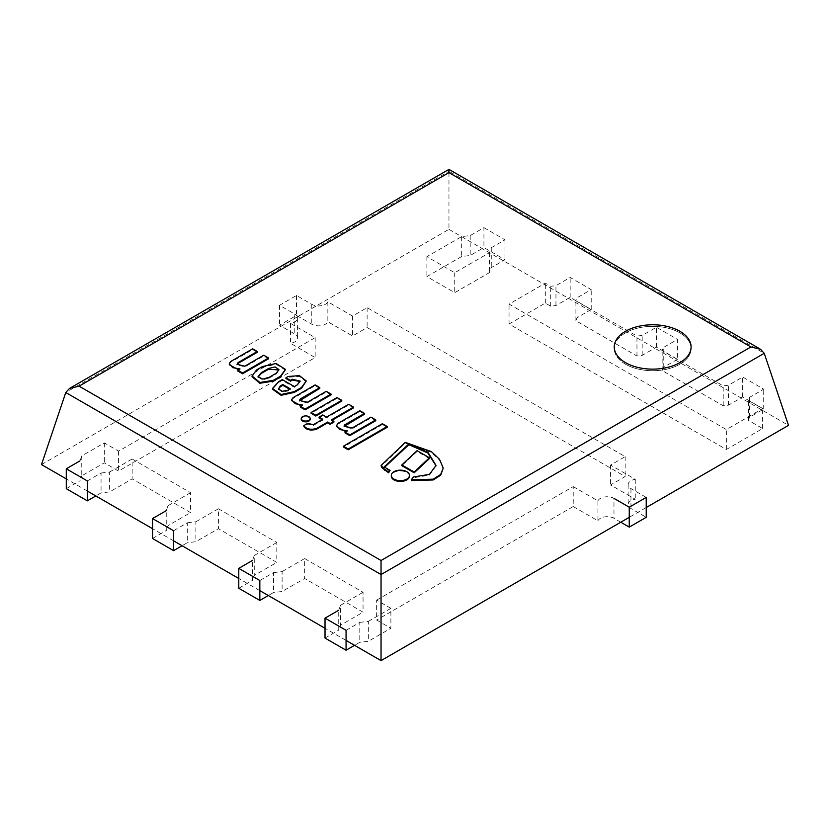 <?xml version="1.0" encoding="UTF-8"?>
<svg xmlns="http://www.w3.org/2000/svg" width="830" height="830" viewBox="0 0 830 830"><rect width="100%" height="100%" fill="white"/><g stroke="black" fill="none" stroke-linecap="round" stroke-linejoin="round"><path stroke-width="0.62" stroke-dasharray="4.15 3.11" d="M483.932 227.659L504.982 239.808L491.267 247.724L489.493 252.673L454.726 272.738L426.879 256.667L461.656 236.592L470.205 235.575L483.932 227.659L483.932 247.568L504.982 259.728L491.267 267.644L489.493 272.582L454.726 292.658L426.879 276.587L461.656 256.512L470.205 255.495L483.932 247.568M470.205 235.575L470.205 255.495M461.656 236.592L461.656 256.512M426.879 256.667L426.879 276.587M454.726 272.738L454.726 292.658M489.493 252.673L489.493 272.582M491.267 247.724L491.267 267.644M504.982 239.808L504.982 259.728M646.228 497.398L630.956 488.58A9.607 5.54 180 0 1 628.134 484.658A9.607 5.54 180 0 1 635.261 479.304L610.579 465.049L625.177 456.625L367.119 307.639L352.522 316.064L327.85 301.819A9.607 5.54 180 0 1 311.779 304.299L296.497 295.48L279.523 305.284L294.806 314.103A9.607 5.54 180 0 1 297.617 318.025A9.607 5.54 180 0 1 290.5 323.378L315.172 337.634L118.576 451.136L104.321 442.898L81.765 455.919L81.765 475.839L104.321 462.818L118.576 471.056L315.172 357.543L290.5 343.298A9.607 5.54 0 0 0 297.617 337.945A9.607 5.54 0 0 0 294.806 334.023L279.523 325.204L296.497 315.4L311.779 324.219A9.607 5.54 0 0 0 327.85 321.739L352.522 335.984L367.119 327.549L625.177 476.545L610.579 484.969L635.261 499.214A9.607 5.54 0 0 0 628.134 504.578A9.607 5.54 0 0 0 630.956 508.489L646.228 517.318M104.321 442.898L104.321 462.818M81.765 455.919L80.002 460.858L80.002 480.778L81.765 475.839M66.286 488.694L80.002 480.778M87.337 480.933L101.053 473.007L101.053 492.927L95.824 495.946M101.053 473.007L109.612 471.99L109.612 491.91L101.053 492.927M109.612 471.99L132.157 458.98L132.157 478.889L109.612 491.91M132.157 458.98L190.558 492.688L190.558 512.608L132.157 478.889M190.558 492.688L168.013 505.709L168.013 525.629L190.558 512.608M168.013 505.709L166.249 510.647L166.249 530.567L168.013 525.629M152.533 538.483L166.249 530.567M173.584 530.723L187.3 522.807L187.3 542.727L182.071 545.735M187.3 522.807L195.859 521.78L195.859 541.7L187.3 542.727M195.859 521.78L218.404 508.769L218.404 528.689L195.859 541.7M218.404 508.769L276.805 542.488L276.805 562.408L218.404 528.689M276.805 542.488L254.26 555.498L254.26 575.418L276.805 562.408M254.26 555.498L252.496 560.447L252.496 580.357L254.26 575.418M238.781 588.283L252.496 580.357M259.832 580.512L273.547 572.596L273.547 592.516L268.318 595.535M273.547 572.596L282.107 571.58L282.107 591.5L273.547 592.516M282.107 571.58L304.651 558.559L304.651 578.479L282.107 591.5M304.651 558.559L363.052 592.278L363.052 612.198L304.651 578.479M363.052 592.278L340.507 605.298L340.507 625.208L363.052 612.198M340.507 605.298L338.733 610.237L338.733 630.157L340.507 625.208M325.018 638.073L338.733 630.157M346.069 630.312L359.795 622.386L359.795 642.306L354.566 645.325M359.795 622.386L368.344 621.369L368.344 641.289L359.795 642.306M368.344 621.369L390.889 608.349L390.889 628.269L368.344 641.289M390.889 608.349L376.633 600.121L376.633 620.041L390.889 628.269M376.633 600.121L573.229 486.619L573.229 506.539L376.633 620.041M573.229 486.619L597.911 500.864L597.911 520.784L573.229 506.539M620.767 522.215L613.972 518.293A9.607 5.54 0 0 0 597.911 520.784M597.911 500.864A9.607 5.54 180 0 1 613.972 498.374L613.972 518.293M635.261 479.304L635.261 499.214M610.579 465.049L610.579 484.969M625.177 456.625L625.177 476.545M367.119 307.639L367.119 327.549M352.522 316.064L352.522 335.984M327.85 301.819L327.85 321.739M296.497 295.48L296.497 315.4M279.523 305.284L279.523 325.204M290.5 323.378L290.5 343.298M315.172 337.634L315.172 357.543M118.576 451.136L118.576 471.056M436.041 465.817L429.483 475.144L413.319 477.8L411.369 480.539M413.319 477.8L413.319 477.011M390.1 471.181L384.114 467.726L384.632 467.249M384.114 467.726L384.114 466.948M443.251 468.877L439.526 460.111L431.413 452.433L405.299 443.147L381.074 466.273M405.299 443.147L405.299 442.359M429.411 458.575L417.096 451.458L401.845 465.703M417.096 451.458L417.096 450.68M409.46 476.181A9.078 5.239 0 0 0 403.857 471.336A9.078 5.239 0 0 0 393.97 472.478A9.078 5.239 0 0 0 391.314 476.181M387.195 427.284L382.371 424.504L382.371 423.715M382.371 424.504L343.413 446.997M345.809 431.673L347.231 431.642L345.031 432.907M347.231 431.642L347.231 430.853M364.515 414.191L359.878 411.514L337.696 424.327L336.513 426.589M337.696 424.327L337.696 423.539M359.878 411.514L359.878 410.726M375.762 420.686L370.979 417.926L352.045 428.861L344.139 426.444M352.045 428.861L352.045 428.073M370.979 417.926L370.979 417.137M322.082 419.648L322.766 420.042L313.252 425.531L307.857 424.068L303.853 426.381M307.857 424.068L307.857 423.279M313.252 425.531L313.252 424.752M322.766 420.042L322.766 419.264M353.559 407.862L348.714 405.061L326.522 417.874L322.818 415.737L319.062 417.905M322.818 415.737L322.818 414.948M326.522 417.874L326.522 417.085M348.714 405.061L348.714 404.283M333.899 422.128L331.377 420.675L332.052 420.281M331.377 420.675L331.377 419.887M341.773 401.056L337.053 398.327L337.053 397.549M337.053 398.327L311.105 413.309M310.15 419.275A4.461 2.573 0 0 0 307.401 416.899A4.461 2.573 0 0 0 302.545 417.459A4.461 2.573 0 0 0 301.238 419.275M301.114 405.839L302.504 405.818L300.315 407.084M302.504 405.818L302.504 405.04M319.799 388.367L315.161 385.701L292.98 398.504L291.548 400.506M315.161 385.701L315.161 384.913M331.046 394.862L326.263 392.102L307.318 403.038L299.526 400.807M307.318 403.038L307.318 402.26M326.263 392.102L326.263 391.324M278.496 389.363L282.345 392.102L288.103 390.951L290.344 389.654L290.344 388.865M290.344 389.654L289.67 389.26M300.087 381.53L297.182 385.701L294.349 387.34L282.273 380.379L278.673 382.454L272.51 389.218M306.239 381.79L299.464 376.426L288.197 377.256L285.956 378.553M282.273 380.379L282.273 379.59M294.349 387.34L294.349 386.562M258.057 377.1L262.788 379.912L269.283 378.024L269.283 377.235M269.283 378.024L276.577 373.811L276.577 373.023M276.577 373.811L278.87 369.962M285.499 370.211L276.037 364.235L262.238 367.42L256.584 370.688L252.061 376.737M256.584 370.688L256.584 369.9M262.238 367.42L262.238 366.642M238.594 369.765L240.005 369.734L237.816 371M240.005 369.734L240.005 368.945M257.29 352.283L252.662 349.606L230.47 362.42L229.288 364.692M230.47 362.42L230.47 361.641M252.662 349.606L252.662 348.828M268.536 358.778L263.764 356.018L244.819 366.953L237.069 364.692M244.819 366.953L244.819 366.175M263.764 356.018L263.764 355.23M625.519 332.84A38.419 22.182 180 0 1 667.382 328.037A38.419 22.182 180 0 1 691.1 348.527A38.419 22.182 180 0 1 652.681 370.709A38.419 22.182 180 0 1 614.262 348.527A38.419 22.182 180 0 1 625.519 332.84M625.519 364.214A38.419 22.182 180 0 1 614.262 348.527A38.419 22.182 180 0 1 652.681 326.346A38.419 22.182 180 0 1 691.1 348.527A38.419 22.182 180 0 1 667.382 369.018A38.419 22.182 180 0 1 625.519 364.214M448.957 169.382L448.957 171.281L65.767 392.517M346.069 640.428L325.018 628.269M259.832 590.628L238.781 578.479M173.584 540.838L152.533 528.689M87.337 491.049L66.286 478.889M41.5 464.582L448.957 229.339L448.957 171.281L764.233 353.31M448.957 229.339L788.5 425.375M646.228 507.514L629.254 517.318M677.467 359.307L663.243 367.524L662.153 370.543L723.21 405.797L728.439 405.165L742.663 396.948L763.714 409.107L749.49 417.314L748.401 420.333L762.625 428.55L726.364 449.487L509.049 324.022L545.32 303.085L550.715 306.208L555.944 305.575L570.168 297.368L591.219 309.517L576.995 317.734L575.906 320.754L636.963 355.997L642.192 355.375L656.416 347.158L677.467 359.307L677.467 339.397L663.243 347.604L662.153 350.623L723.21 385.877L728.439 385.245L742.663 377.028L763.714 389.187L749.49 397.404L748.401 400.423L762.625 408.63L726.364 429.567L509.049 304.112L545.32 283.175L550.715 286.288L555.944 285.665L570.168 277.448L591.219 289.597L576.995 297.814L575.906 300.834L636.963 336.077L642.192 335.455L656.416 327.238L677.467 339.397M656.416 347.158L656.416 327.238M642.192 355.375L642.192 335.455M636.963 355.997L636.963 336.077M575.906 320.754L575.906 300.834M576.995 317.734L576.995 297.814M591.219 309.517L591.219 289.597M570.168 297.368L570.168 277.448M555.944 305.575L555.944 285.665M550.715 306.208L550.715 286.288M545.32 303.085L545.32 283.175M509.049 324.022L509.049 304.112M726.364 449.487L726.364 429.567M762.625 428.55L762.625 408.63M748.401 420.333L748.401 400.423M749.49 417.314L749.49 397.404M763.714 409.107L763.714 389.187M742.663 396.948L742.663 377.028M728.439 405.165L728.439 385.245M723.21 405.797L723.21 385.877M662.153 370.543L662.153 350.623M663.243 367.524L663.243 347.604M630.956 488.58L630.956 508.489M311.779 304.299L311.779 324.219M294.806 314.103L294.806 334.023M628.134 484.658L628.134 504.578M297.617 318.025L297.617 337.945M436.051 466.211L436.051 465.423M344.077 426.827L344.077 426.049M299.464 401.201L299.464 400.423M278.444 388.99L278.444 389.768M300.138 381.914L300.138 381.126M258.006 376.716L258.006 377.505M278.911 369.558L278.911 370.346M237.027 365.086L237.027 364.297M614.262 346.961L614.262 348.527L614.262 346.961M691.1 346.961L691.1 348.527L691.1 346.961"/><path stroke-width="1.25" d="M80.002 460.858L66.286 468.774L66.286 488.694L87.337 500.853L87.337 480.933L66.286 468.774M95.824 495.946L87.337 500.853M166.249 510.647L152.533 518.574L152.533 538.483L173.584 550.643L173.584 530.723L152.533 518.574M182.071 545.735L173.584 550.643M252.496 560.447L238.781 568.363L238.781 588.283L259.832 600.432L259.832 580.512L238.781 568.363M268.318 595.535L259.832 600.432M338.733 610.237L325.018 618.153L325.018 638.073L346.069 650.222L346.069 630.312L325.018 618.153M354.566 645.325L346.069 650.222M613.972 498.374L629.254 507.203L629.254 527.112L620.767 522.215M629.254 507.203L646.228 497.398L646.228 517.318L629.254 527.112M443.251 468.099L440.678 475.217L433.187 479.968L411.369 480.539L411.369 479.75L433.187 479.19L440.678 474.428L443.251 468.099L439.526 459.322L431.413 451.645L405.299 442.359L381.074 465.485L384.643 469.417L388.606 472.011L390.1 470.403L384.114 466.948L408.889 443.915L428.01 452.35L436.051 465.423L429.483 474.366L413.319 477.011L411.369 479.75M384.114 467.726L408.889 444.693L427.803 452.973L436.041 465.817M408.889 444.693L408.889 443.915M381.074 465.485L381.686 467.498L388.606 472.799L390.1 470.403M388.606 472.799L388.606 472.011M384.643 470.195L384.643 469.417M401.845 464.914L401.845 465.703L414.16 472.81L429.411 458.575L429.411 457.787L417.096 450.68L401.845 464.914L414.16 472.021L429.411 457.787M414.16 472.81L414.16 472.021M393.97 471.689A9.078 5.239 0 0 0 391.314 475.393A9.078 5.239 0 0 0 400.392 480.632A9.078 5.239 0 0 0 409.46 475.393A9.078 5.239 0 0 0 403.857 470.558A9.078 5.239 0 0 0 393.97 471.689M391.314 475.393L391.314 476.181A9.078 5.239 0 0 0 400.392 481.421A9.078 5.239 0 0 0 409.46 476.181L409.46 475.393M387.195 426.495L382.371 423.715L343.413 446.208L348.237 448.999L387.195 426.495L387.195 427.284L348.237 449.777L348.237 448.999M343.413 446.208L343.413 446.997L348.237 449.777M345.031 432.119L345.031 432.907L349.814 435.657L349.814 434.879L375.762 419.897L370.979 417.137L352.045 428.073L344.077 426.049L344.637 424.877L364.515 413.402L359.878 410.726L337.696 423.539L336.513 425.811L339.999 429.577L347.231 430.853L345.031 432.119L349.814 434.879M336.513 425.811L336.513 426.589L345.809 431.673M344.139 426.444L364.515 414.191L364.515 413.402M344.637 425.666L344.637 424.877M349.814 435.657L375.762 420.686L375.762 419.897M303.853 425.593L303.853 426.381C306.177 429.826 310.347 430.812 316.344 429.349L327.611 422.844L330.132 424.306L330.132 423.518L333.899 421.35L331.377 419.887L353.559 407.084L348.714 404.283L326.522 417.085L322.818 414.948L319.062 417.117L322.766 419.264L313.252 424.752L307.857 423.279L303.853 425.593C306.177 429.037 310.347 430.033 316.344 428.571L327.611 422.065L330.132 423.518M327.611 422.844L327.611 422.065M316.344 429.349L316.344 428.571M319.062 417.117L319.062 417.905L322.766 420.042M331.377 420.675L353.559 407.862L353.559 407.084M330.132 424.306L333.899 422.128L333.899 421.35M341.773 400.278L337.053 397.549L311.105 412.531L315.825 415.259L341.773 400.278L341.773 401.056L315.825 416.038L315.825 415.259M311.105 412.531L311.105 413.309L315.825 416.038M302.545 416.67A4.461 2.573 0 0 0 301.238 418.486A4.461 2.573 0 0 0 305.699 421.059A4.461 2.573 0 0 0 310.15 418.486A4.461 2.573 0 0 0 307.401 416.11A4.461 2.573 0 0 0 302.545 416.67M301.238 418.486L301.238 419.275A4.461 2.573 0 0 0 305.699 421.848A4.461 2.573 0 0 0 310.15 419.275L310.15 418.486M300.315 406.306L300.315 407.084L305.098 409.844L305.098 409.055L331.046 394.074L326.263 391.324L307.318 402.26L299.464 400.423L300.429 398.867L319.799 387.589L315.161 384.913L292.98 397.726L291.548 399.728L295.252 403.743L302.504 405.04L300.315 406.306L305.098 409.055M291.548 399.728L291.548 400.506L301.114 405.839M299.526 400.807L319.799 388.367L319.799 387.589M300.429 399.645L300.429 398.867M305.098 409.844L331.046 394.862L331.046 394.074M290.344 388.865L288.103 390.162L282.345 391.324L278.444 388.99L280.239 385.992L282.802 384.508L290.344 388.865M289.67 389.26L282.802 385.296L282.802 384.508M282.802 385.296L280.239 386.78L278.496 389.363M285.956 377.764L285.956 378.553L290.469 381.157L290.469 380.368L292.43 379.237L300.138 381.126L297.182 384.923L294.349 386.562L282.273 379.59L278.673 381.675L272.51 388.44L281.048 394.509L294.245 391.646L301.539 387.434L306.239 381.001L299.464 375.648L288.197 376.467L285.956 377.764L290.469 380.368M272.51 388.44L272.51 389.218L281.048 395.298L294.245 392.424L301.539 388.222L306.239 381.001M290.469 381.157L292.43 380.026L300.087 381.53M269.283 377.235L262.788 379.123L258.006 376.716L261.336 372.649L268.63 368.437L275.041 366.922L278.911 369.558L276.577 373.023L269.283 377.235M278.87 369.962L268.63 369.226L261.336 373.427L261.336 372.649M261.336 373.427L258.057 377.1M268.63 369.226L268.63 368.437M252.061 375.949L252.061 376.737L259.832 383.263L273.329 381.126L273.329 380.337L280.488 376.208L285.499 369.423L276.037 363.457L262.238 366.642L256.584 369.9L252.061 375.949L259.832 382.474L273.329 380.337M273.329 381.126L280.488 376.996L285.499 369.423M280.488 376.996L280.488 376.208M237.816 370.211L237.816 371L242.588 373.759L242.588 372.971L268.536 357.989L263.764 355.23L244.819 366.175L237.027 364.297L238.034 362.617L257.29 351.505L252.662 348.828L230.47 361.641L229.288 363.903L232.774 367.669L240.005 368.945L237.816 370.211L242.588 372.971M229.288 363.903L229.288 364.692L238.594 369.765M237.069 364.692L238.034 363.405L257.29 352.283L257.29 351.505M242.588 373.759L268.536 358.778L268.536 357.989M625.519 331.274A38.419 22.182 180 0 1 667.382 326.47A38.419 22.182 180 0 1 691.1 346.961A38.419 22.182 180 0 1 652.681 369.143A38.419 22.182 180 0 1 614.262 346.961A38.419 22.182 180 0 1 625.519 331.274M625.519 362.648A38.419 22.182 180 0 1 614.262 346.961A38.419 22.182 180 0 1 652.681 324.779A38.419 22.182 180 0 1 691.1 346.961A38.419 22.182 180 0 1 667.382 367.451A38.419 22.182 180 0 1 625.519 362.648M448.957 172.63L750.901 346.961L381.043 560.499L79.099 386.168L448.957 172.63L448.957 169.382L760.508 349.254L764.233 353.31L788.5 425.375L646.228 507.514M79.099 386.168L69.492 388.461L65.767 392.517L381.043 574.536L764.233 353.31M750.901 346.961L760.508 349.254M381.043 560.499L381.043 660.618L346.069 640.428M66.286 478.889L41.5 464.582L65.767 392.517M325.018 628.269L259.832 590.628M238.781 578.479L173.584 540.838M152.533 528.689L87.337 491.049M629.254 517.318L381.043 660.618M69.492 388.461L448.957 169.382"/></g></svg>
